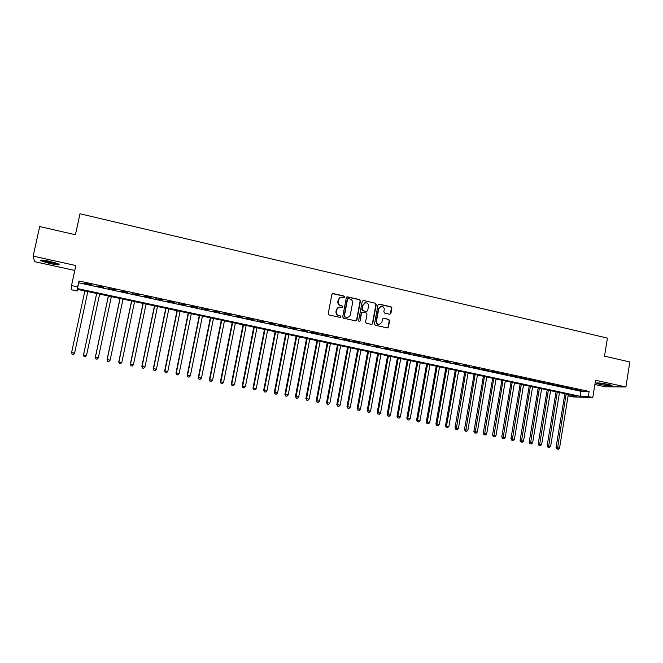 <?xml version="1.0" encoding="UTF-8"?>
<svg xmlns="http://www.w3.org/2000/svg" width="663" height="663" viewBox="0 0 663 663"><rect width="100%" height="100%" fill="white"/><g stroke="black" fill="none" stroke-linecap="round" stroke-linejoin="round"><path stroke-width="0.99" d="M344.71 296.966L344.13 296.054L333.141 293.535L331.898 294.364L328.243 313.657L329.08 314.966L340.102 317.42L340.964 316.831L340.384 315.919L338.959 315.605C336.995 314.95 336.108 313.558 336.298 311.436L336.597 309.828C337.036 308.121 338.113 307.201 339.812 307.068L342.141 307.491L342.837 306.886L342.257 305.974L340.84 305.66C338.868 304.997 337.981 303.604 338.171 301.483L338.478 299.883C338.909 298.209 339.953 297.289 341.627 297.14L344.022 297.563L344.71 296.966M344.047 297.563L344.395 297.057L343.815 296.154L332.445 293.618M340.26 317.436L340.658 316.906L340.069 315.994L338.959 315.605M342.158 307.491L342.522 306.969L341.942 306.066L340.84 305.66M608.419 384.416C600.794 382.965 596.733 382.592 596.236 383.28L599.849 384.374C607.407 385.808 611.46 386.189 612.007 385.501L608.419 384.416M49.692 261.321C42.598 259.888 39.606 259.697 40.708 260.75L49.982 263.567C57.001 264.993 59.977 265.183 58.916 264.139L49.692 261.321M389.711 314.254L390.913 313.425L391.883 308.113L391.079 306.828L379.219 304.11L378.018 304.939L374.496 323.975L375.316 325.26L387.399 327.936L388.41 327.083L389.587 320.643L388.775 319.367L383.496 318.199L382.501 319.052L381.913 322.243L379.228 324.538C377.305 324.232 376.402 323.063 376.518 321.033L378.83 308.502L381.44 306.231C383.396 306.497 384.325 307.665 384.217 309.737L383.836 311.817L384.648 313.102L389.711 314.254M588.288 396.54L592.78 397.502L573.105 396.922L568.755 395.985L576.495 396.209L77.372 289.358L77.157 290.991L71.256 289.723L71.529 285.538L77.695 286.864L77.472 288.579L580.191 396.308L588.288 396.54L589.109 391.46L78.963 280.988L77.695 286.864M71.529 285.538L75.855 265.548L33.15 256.125L39.689 226.555L75.433 234.752L79.991 213.768L607.432 338.105L604.523 356.164L629.85 361.973L625.897 386.968L595.565 380.272L592.78 397.502M360.465 300.911L359.636 299.618L347.553 296.842L346.318 297.67L342.705 316.889L343.533 318.182L355.666 320.884L356.893 320.047L360.465 300.911L359.313 299.709L346.882 296.916M363.465 300.496L375.432 303.24L376.252 304.532L372.722 323.585L371.711 324.439L366.382 323.271L365.562 321.986L367.004 314.229L366.183 312.944L362.777 312.174L361.559 313.002L360.05 321.091L359.338 321.688L358.617 320.768L362.247 301.317L363.465 300.496L375.432 303.24M594.877 384.507L605.228 386.778L625.897 386.968M33.15 256.125L34.567 261.645L74.795 270.463M91.602 284.634L84.325 283.06L91.602 284.634M103.668 287.245L96.35 285.968L103.668 287.245M115.652 289.839L108.342 288.562L115.652 289.839M127.553 292.408L120.26 291.14L127.553 292.408M139.379 294.969L132.094 293.701L139.379 294.969M151.114 297.505L143.846 296.237L151.114 297.505M162.775 300.032L155.523 298.764L162.775 300.032M174.361 302.535L167.117 301.267L174.361 302.535M185.864 305.021L178.637 303.762L185.864 305.021M197.292 307.491L190.074 306.231L197.292 307.491M208.638 309.944L201.436 308.693L208.638 309.944M219.917 312.389L212.724 311.129L219.917 312.389M231.114 314.809L223.937 313.558L231.114 314.809M242.235 317.212L235.083 315.961L242.235 317.212M253.291 319.607L246.147 318.356L253.291 319.607M264.272 321.978L257.136 320.735L264.272 321.978M275.178 324.34L268.059 323.096L275.178 324.34M286.018 326.685L278.908 325.442L286.018 326.685M296.784 329.014L289.69 327.771L296.784 329.014M307.475 331.326L300.397 330.083L307.475 331.326M318.107 333.622L311.038 332.387L318.107 333.622M328.666 335.909L321.613 334.674L328.666 335.909M339.149 338.18L332.113 336.945L339.149 338.18M349.575 340.434L342.547 339.199L349.575 340.434M359.934 342.672L352.923 341.445L359.934 342.672M370.227 344.901L363.225 343.666L370.227 344.901M380.446 347.105L373.468 345.887L380.446 347.105M390.606 349.31L383.637 348.083L390.606 349.31M400.709 351.489L393.747 350.271L400.709 351.489M410.737 353.661L403.792 352.443L410.737 353.661M420.707 355.816L413.778 354.597L420.707 355.816M430.619 357.962L423.698 356.744L430.619 357.962M440.464 360.092L433.561 358.874L440.464 360.092M450.252 362.205L443.356 360.995L450.252 362.205M459.973 364.31L453.094 363.1L459.973 364.31M469.644 366.399L462.774 365.189L469.644 366.399M479.25 368.479L472.396 367.269L479.25 368.479M488.797 370.542L481.951 369.341L488.797 370.542M498.278 372.598L491.449 371.396L498.278 372.598M507.709 374.636L500.896 373.435L507.709 374.636M517.082 376.659L510.278 375.465L517.082 376.659M526.397 378.672L519.61 377.479L526.397 378.672M535.663 380.678L528.883 379.485L535.663 380.678M544.862 382.667L538.099 381.474L544.862 382.667M554.011 384.648L547.265 383.454L554.011 384.648M563.111 386.612L556.373 385.427L563.111 386.612M572.152 388.568L565.423 387.383L572.152 388.568M78.963 280.988L78.715 282.811L581.003 391.311L589.109 391.46M574.423 389.33L581.136 390.515L574.423 389.33M568.978 394.601L568.755 395.985M77.505 289.391L77.157 290.991M78.715 282.811L77.472 288.579M581.003 391.311L580.191 396.308M340.6 297.331L338.478 299.883M340.525 305.742C338.561 305.079 337.674 303.695 337.865 301.574L338.171 299.974M338.834 307.234L336.597 309.828M338.652 315.679C336.688 315.024 335.793 313.632 335.992 311.519L336.29 309.911M355.923 320.909L356.561 320.121L360.133 301.002M348.398 298.59L347.545 299.17L344.37 316.027L344.951 316.939L347.13 317.353C348.854 317.237 349.931 316.317 350.379 314.594L352.534 303.09C352.724 300.977 351.846 299.593 349.89 298.93L348.398 298.59M347.893 298.665L347.545 299.17M347.71 317.304L344.636 317.013L344.056 316.102L347.221 299.262M371.736 324.439L372.382 323.643L375.904 304.615L375.084 303.331M362.164 312.223L361.227 313.085L360.05 321.091M359.321 321.688L359.719 321.157M368.495 306.198C368.603 304.118 367.658 302.941 365.669 302.676L363.059 304.963L362.23 309.389L363.051 310.682L366.68 311.486L367.675 310.624L368.495 306.198M364.874 302.817L363.059 304.963M366.73 311.477L362.719 310.765L361.899 309.472L362.719 305.046M380.678 306.347L378.83 308.502M379.559 324.522L378.871 324.597C376.957 324.298 376.054 323.13 376.17 321.107L378.482 308.585M387.399 327.936L388.046 327.141L389.222 320.71L388.419 319.433L383.496 318.199M389.943 314.279L391.518 308.196L390.714 306.919L378.598 304.176M84.847 290.958L71.596 352.592L74.588 353.18L87.814 291.596M72.159 354.315L71.596 352.592L72.159 354.315L73.353 354.556L72.168 354.282M74.588 353.18L73.353 354.556L74.588 353.18M57.689 263.576L50.164 262.507L42.208 260.095M44.86 260.41L55.186 262.73M41.404 260.062L50.181 262.647L58.435 263.891M597.346 382.899L611.013 385.087M610.366 384.896L598.018 382.916M601.59 383.247L606.852 384.092M96.641 293.485L83.488 355.012L86.513 355.509L99.624 294.123M96.682 293.494L83.546 354.929L84.077 356.644L85.287 356.851L84.102 356.619M86.513 355.509L85.262 356.876L86.513 355.509M84.077 356.644L83.488 355.012M108.359 295.996L95.323 357.324L98.364 357.829L111.351 296.634M108.425 296.005L95.406 357.249L95.92 358.956L97.13 359.164L95.953 358.932M98.364 357.829L97.13 359.164M95.92 358.956L95.323 357.324M119.995 298.483L107.074 359.628L110.133 360.133L123.003 299.129M120.094 298.507L107.199 359.561L107.679 361.252L108.898 361.459L107.729 361.236M110.133 360.133L108.898 361.459M107.679 361.252L107.074 359.628M131.547 300.961L118.743 361.907L121.818 362.421L134.572 301.607M131.688 300.985L118.901 361.849L119.357 363.539L120.583 363.747L119.423 363.515M121.818 362.421L120.583 363.747M119.357 363.539L118.743 361.907M143.034 303.414L130.338 364.178L133.429 364.691L146.067 304.068M143.2 303.455L130.528 364.128L130.959 365.802L132.194 366.009L131.034 365.785M133.429 364.691L132.194 366.009M130.959 365.802L130.338 364.178M154.438 305.858L141.857 366.432L144.957 366.954L157.487 306.513M154.645 305.9L142.081 366.39L142.487 368.056L143.722 368.263L142.57 368.04M144.957 366.954L143.722 368.263M142.487 368.056L141.857 366.432M165.767 308.287L153.302 368.669L156.418 369.192L168.833 308.941M166.007 308.336L153.559 368.636L153.932 370.294L155.175 370.501L154.031 370.277M156.418 369.192L155.175 370.501M153.932 370.294L153.302 368.669M177.021 310.69L164.664 370.899L167.797 371.421L180.104 311.353M177.294 310.748L164.954 370.866L165.302 372.515L166.554 372.722L165.418 372.498M167.797 371.421L166.554 372.722M165.302 372.515L164.664 370.899M188.209 313.085L175.96 373.112L179.101 373.634L191.3 313.748M188.507 313.151L176.275 373.087L176.607 374.719L177.858 374.926L176.731 374.711M179.101 373.634L177.858 374.926M176.607 374.719L175.96 373.112M199.314 315.464L187.173 375.308L190.331 375.83L202.422 316.127M199.646 315.538L187.53 375.283L187.828 376.907L189.088 377.123L187.969 376.907M190.331 375.83L189.088 377.123M187.828 376.907L187.173 375.308M210.353 317.826L198.32 377.487L201.486 378.018L213.469 318.497M210.71 317.909L198.701 377.471L198.975 379.087L200.243 379.302L199.132 379.087M201.486 378.018L200.243 379.302M198.975 379.087L198.32 377.487M221.318 320.171L209.392 379.65L212.566 380.189L224.45 320.842M221.707 320.262L209.806 379.65L210.055 381.25L211.323 381.465L210.221 381.25M212.566 380.189L211.323 381.465M210.055 381.25L209.392 379.65M232.216 322.508L220.389 381.805L223.58 382.344L235.357 323.179M232.63 322.599L220.837 381.805L221.061 383.396L222.337 383.62L221.235 383.405M223.58 382.344L222.337 383.62M221.061 383.396L220.389 381.805M243.039 324.82L231.321 383.943L234.52 384.482L246.188 325.5M243.487 324.92L231.793 383.952L231.992 385.534L233.277 385.75L232.183 385.543M234.52 384.482L233.277 385.75M231.992 385.534L231.321 383.943M253.788 327.124L242.177 386.073L245.393 386.612L256.954 327.804M254.269 327.232L242.675 386.081L242.857 387.656L244.141 387.88L243.056 387.664M245.393 386.612L244.141 387.88M242.857 387.656L242.177 386.073M264.479 329.412L252.968 388.178L256.191 388.725L267.653 330.091M264.985 329.519L253.498 388.203L253.656 389.769L254.94 389.985L253.863 389.778M256.191 388.725L254.94 389.985M253.656 389.769L252.968 388.178M275.095 331.691L263.683 390.283L266.916 390.83L278.286 332.37M275.634 331.798L264.239 390.3L264.38 391.858L265.672 392.082L264.603 391.874M266.916 390.83L265.672 392.082M264.38 391.858L263.683 390.283M285.645 333.945L274.333 392.363L277.582 392.91L288.844 334.633M286.209 334.069L274.921 392.397L275.029 393.938L276.33 394.162L275.269 393.955M277.582 392.91L276.33 394.162M275.029 393.938L274.333 392.363M296.129 336.191L284.916 394.435L288.173 394.991L299.336 336.879M296.726 336.315L285.529 394.468L285.62 396.01L286.922 396.234L285.869 396.026M288.173 394.991L286.922 396.234M285.62 396.01L284.916 394.435M306.546 338.42L295.433 396.491L298.698 397.046L309.77 339.108M307.168 338.553L296.071 396.532L296.137 398.065L297.447 398.289L296.394 398.082M298.698 397.046L297.447 398.289M296.137 398.065L295.433 396.491M316.897 340.633L305.875 398.538L309.157 399.093L320.13 341.329M317.544 340.774L306.546 398.587L306.596 400.104L307.905 400.328L306.861 400.129M309.157 399.093L307.905 400.328M306.596 400.104L305.875 398.538M327.182 342.837L316.259 400.568L319.549 401.132L330.431 343.533M327.862 342.978L316.955 400.626L316.98 402.134L318.298 402.358L317.262 402.159M319.549 401.132L318.298 402.358M316.98 402.134L316.259 400.568M337.409 345.025L326.577 402.59L329.876 403.154L340.658 345.721M338.105 345.174L327.298 402.648L327.298 404.148L328.624 404.372L327.588 404.173M329.876 403.154L328.624 404.372M327.298 404.148L326.577 402.59M347.569 347.197L336.829 404.596L340.136 405.159L350.826 347.901M348.29 347.354L337.575 404.662L337.558 406.154L338.884 406.378L337.857 406.179M340.136 405.159L338.884 406.378M337.558 406.154L336.829 404.596M357.664 349.36L347.014 406.593L350.329 407.157L360.937 350.064M358.41 349.525L347.793 406.659L347.752 408.143L349.078 408.375L348.058 408.176M350.329 407.157L349.078 408.375M347.752 408.143L347.014 406.593M367.692 351.506L357.142 408.574L360.465 409.137L370.973 352.21M368.471 351.672L357.937 408.648L357.879 410.124L359.213 410.347L358.202 410.157M360.465 409.137L359.213 410.347M357.879 410.124L357.142 408.574M377.661 353.644L367.203 410.538L370.534 411.11L380.96 354.349M378.465 353.818L368.023 410.621L367.948 412.088L369.283 412.32L368.28 412.121M370.534 411.11L369.283 412.32M367.948 412.088L367.203 410.538M387.573 355.766L377.197 412.502L380.545 413.074L390.872 356.47M388.402 355.94L378.051 412.585L377.951 414.043L379.286 414.276L378.291 414.077M380.545 413.074L379.286 414.276M377.951 414.043L377.197 412.502M397.419 357.871L387.134 414.441L390.49 415.021L400.734 358.584M398.272 358.053L388.012 414.532L387.896 415.983L389.239 416.215L388.245 416.024M390.49 415.021L389.239 416.215M387.896 415.983L387.134 414.441M407.215 359.968L397.013 416.381L400.377 416.952L410.53 360.68M408.085 360.158L397.908 416.472L397.775 417.914L399.118 418.146L398.131 417.955M400.377 416.952L399.118 418.146M397.775 417.914L397.013 416.381M416.936 362.048L406.825 418.295L410.198 418.875L420.267 362.76M417.839 362.247L407.753 418.394L407.596 419.828L408.947 420.06L407.96 419.87M410.198 418.875L408.947 420.06M407.596 419.828L406.825 418.295M426.607 364.12L416.588 420.209L419.961 420.79L429.947 364.832M427.527 364.319L417.524 420.309L417.358 421.734L418.709 421.966L417.731 421.784M419.961 420.79L418.709 421.966M417.358 421.734L416.588 420.209M436.221 366.175L426.276 422.107L429.665 422.687L439.561 366.896M437.166 366.382L427.245 422.215L427.055 423.632L428.406 423.864L427.444 423.674M429.665 422.687L428.406 423.864M427.055 423.632L426.276 422.107M445.768 368.222L435.914 423.988L439.312 424.577L449.124 368.943M446.738 368.429L436.693 425.513L438.052 425.745L437.091 425.563M439.312 424.577L438.052 425.745M436.693 425.513L435.914 423.988M455.266 370.252L445.495 425.87L448.901 426.45L458.622 370.973M456.252 370.468L446.282 427.386L447.641 427.618L446.68 427.436M448.901 426.45L447.641 427.618M446.282 427.386L445.495 425.87M464.705 372.274L455.017 427.734L458.423 428.315L468.07 372.996M465.716 372.49L456.219 429.301L455.804 429.243L457.163 429.483L456.219 429.301M458.423 428.315L457.163 429.483M455.804 429.243L455.017 427.734M474.086 374.28L464.481 429.583L467.896 430.171L477.459 375.009M475.114 374.504L465.691 431.149L465.269 431.099L466.636 431.331L465.691 431.149M467.896 430.171L466.636 431.331M465.269 431.099L464.481 429.583M483.41 376.277L473.888 431.422L477.31 432.011L486.791 377.007M484.462 376.509L475.114 432.989L474.683 432.931L476.051 433.171L475.114 432.989M477.31 432.011L476.051 433.171M474.683 432.931L473.888 431.422M492.675 378.266L483.236 433.254L486.667 433.842L496.073 378.987M493.753 378.498L484.471 434.812L484.031 434.762L485.407 434.994L484.471 434.812M486.667 433.842L485.407 434.994M484.031 434.762L483.236 433.254M501.891 380.239L492.526 435.069L495.965 435.666L505.289 380.968M502.993 380.471L493.778 436.635L493.33 436.577L494.706 436.818L493.778 436.635M495.965 435.666L494.706 436.818M493.33 436.577L492.526 435.069M511.049 382.195L501.767 436.884L505.214 437.481L514.455 382.924M512.168 382.435L503.035 438.442L502.571 438.384L503.955 438.624L503.035 438.442M505.214 437.481L503.955 438.624M502.571 438.384L501.767 436.884M520.157 384.15L510.949 438.682L514.405 439.279L523.571 384.88M521.3 384.391L512.226 440.24L511.761 440.174L513.145 440.414L512.226 440.24M514.405 439.279L513.145 440.414M511.761 440.174L510.949 438.682M529.207 386.081L520.082 440.464L523.538 441.061L532.629 386.819M530.367 386.33L521.367 442.022L520.894 441.956L522.278 442.196L521.367 442.022M523.538 441.061L522.278 442.196M520.894 441.956L520.082 440.464M538.207 388.012L529.157 442.246L532.621 442.843L541.638 388.742M539.384 388.261L530.458 443.796L529.977 443.729L531.361 443.97L530.458 443.796M532.621 442.843L531.361 443.97M529.977 443.729L529.157 442.246M547.157 389.927L538.174 444.011L541.646 444.608L550.588 390.664M548.351 390.184L539.491 445.561L539.002 445.495L540.386 445.735L539.491 445.561M541.646 444.608L540.386 445.735M539.002 445.495L538.174 444.011M556.05 391.833L547.141 445.76L550.621 446.365L559.489 392.562M557.268 392.09L548.467 447.318L547.97 447.252L549.362 447.492L548.467 447.318M550.621 446.365L549.362 447.492M547.97 447.252L547.141 445.76M564.893 393.723L556.058 447.508L559.547 448.113L568.332 394.46M566.127 393.988L557.392 449.058L556.895 448.992L558.287 449.232L557.392 449.058M559.547 448.113L558.287 449.232M556.895 448.992L556.058 447.508"/></g></svg>
